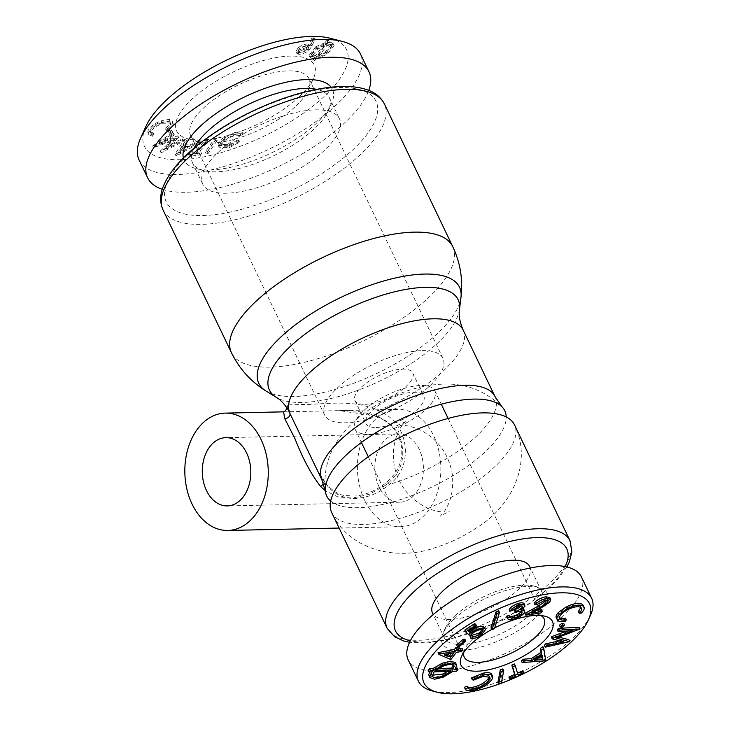 <?xml version="1.0" encoding="UTF-8"?>
<svg xmlns="http://www.w3.org/2000/svg" width="729" height="729" viewBox="0 0 729 729"><rect width="100%" height="100%" fill="white"/><g stroke="black" fill="none" stroke-linecap="round" stroke-linejoin="round"><path stroke-width="0.55" stroke-dasharray="3.65 2.73" d="M581.277 613.116L580.43 611.339L578.407 611.431M580.813 607.457L580.402 606.118C578.133 604.086 573.623 604.669 566.861 607.858C560.346 611.503 557.74 614.611 559.043 617.171L559.462 617.6M581.259 607.895L580.402 606.118M567.718 609.644L566.861 607.858M565.422 618.11L564.437 619.559C560.346 620.297 557.749 619.887 556.646 618.329L556.364 617.873M565.285 621.345L564.437 619.559M557.494 620.115L556.646 618.329M582.854 604.842C584.047 606.4 583.236 608.56 580.43 611.339M524.115 673.423A91.763 34.682 -25.6 0 1 523.331 673.806M491.692 629.519A50.684 19.154 -25.6 0 1 494.763 627.879M547.197 599.985L547.324 598.864L544.481 598.217L536.225 602.646L534.084 602.956M549.821 597.607L548.955 600.268L539.952 606.364L531.004 611.23L536.653 610.401M541.355 609.717L540.143 611.175L524.916 613.39M521.044 606.1L521.454 605.371C521.435 604.168 520.059 603.995 517.344 604.86L511.895 608.551L509.289 609.417M524.078 603.658L524.115 604.487L520.087 608.232L523.194 608.496M523.786 609.089L523.814 610.082C522.511 612.889 519.221 615.249 513.954 617.162C509.27 618.602 506.828 618.274 506.619 616.178M509.124 615.34L509.389 615.905M521.089 611.458L521.244 610.319L522.101 612.096M521.545 611.604L521.271 611.02C521.053 609.307 518.829 609.198 514.583 610.702M521.891 606.264L521.445 604.842L522.292 606.619M498.6 610.72L493.679 626.858L491.027 628.134M475.691 624.197L467.754 629.4L469.276 630.74M484.776 627.633L480.329 633.528C476.392 635.97 472.993 637.018 470.123 636.663M482.17 629.965L482.197 628.899L481.304 628.179C479.217 627.614 476.511 628.38 473.176 630.467L469.084 633.856L464.829 630.047M464.874 639.205L458.268 644.992L456.709 644.955M461.958 648.19L460.81 649.685L455.443 650.623L450.003 657.749L438.065 652.646M457.967 647.325L456.591 649.129L458.659 648.764M455.616 662.807L455.835 663.782L453.72 668.092L455.962 668.028M457.165 667.992L455.671 669.441L452.217 669.532L442.612 675.273L433.746 677.46L428.962 675.756M429.691 671.956L431.194 670.088L428.096 670.197M491.392 673.833C492.257 674.981 491.947 676.558 490.453 678.544C486.17 683.474 480.11 686.809 472.274 688.541C468.073 689.342 465.448 688.932 464.428 687.319M489.195 676.558L489.059 675.564L482.525 674.462L472.583 678.407L471.408 677.861M502.873 668.921L500.459 681.405L497.898 682.317M514.428 663.964L517.508 673.131M522.966 670.662L523.267 671.664L509.206 678.025M542.923 646.696L544.873 658.715L544.326 659.071L521.271 660.756M579.163 627.213L555.443 636.308L558.797 637.146M568.848 639.661L544.381 645.375M559.626 640.782L562.906 640.053L551.261 637.082M566.424 631.114L572.238 628.917L557.266 629.838M563.736 623.404L561.357 625.491L559.435 625.181M564.601 625.464L563.754 623.678M562.214 627.268L561.357 625.491M579.81 629.245L578.963 627.459M556.3 638.085L555.443 636.308M569.495 641.684L568.638 639.907M563.754 641.83L562.906 640.053M573.094 630.703L572.238 628.917M545.174 660.857L544.326 659.071M545.729 660.492L544.873 658.715M542.094 655.225L541.237 653.439L533.555 658.433L537.619 658.132M534.412 660.219L533.555 658.433M541.574 655.562L541.237 653.439M524.124 673.45L523.267 671.664M518.082 675.045L517.226 673.259M501.315 683.191L500.459 681.405M483.373 676.248L482.525 674.462M473.431 680.193L472.583 678.407M491.31 680.33L490.453 678.544M473.13 690.327L472.274 688.541M456.691 665.559L455.835 663.782M454.568 669.869L453.72 668.092M456.518 671.227L455.671 669.441M453.073 671.318L452.217 669.532M443.469 677.05L442.612 675.273M432.042 671.865L431.194 670.088M453.511 665.222L454.003 665.85M453.32 665.085L453.329 664.839C452.609 662.087 448.873 661.959 442.102 664.447L434.821 668.621L438.348 668.52M442.95 666.233L442.102 664.447M435.669 670.398L434.821 668.621M432.115 675.555L431.258 673.769L432.124 675.236M447.67 671.464L450.203 669.587L433.236 670.06L431.258 673.769M434.092 671.837L433.236 670.06M451.06 671.373L450.203 669.587M457.447 650.915L456.591 649.129M461.667 651.462L460.81 649.685M456.299 652.409L455.443 650.623M450.859 659.535L450.003 657.749M444.471 654.478L443.615 652.701L446.804 654.068M451.524 653.239L453.228 651.015L443.615 652.701M454.085 652.792L453.228 651.015M459.124 646.778L458.268 644.992M468.601 631.177L467.754 629.4M481.186 635.314L480.329 633.528M482.151 629.956L481.304 628.179M474.023 632.253L473.176 630.467M469.932 635.642L469.084 633.856M494.526 628.635L493.679 626.858M512.742 610.337L511.895 608.551M524.962 606.273L524.115 604.487M520.943 610.009L520.087 608.232M524.67 611.859L523.814 610.082M514.802 618.948L513.954 617.162M518.201 606.637L517.344 604.86M537.082 604.423L536.225 602.646M549.812 602.054L548.955 600.268M531.86 613.007L531.004 611.23M540.991 612.961L540.143 611.175M545.338 599.994L544.481 598.217M590.499 615.221A96.037 36.295 -25.6 0 1 520.716 672.475A96.037 36.295 -25.6 0 1 432.37 690.983M463.735 652.501A44.287 16.74 -25.6 0 1 464.774 649.266A44.287 16.74 -25.6 0 1 473.039 638.631A44.287 16.74 -25.6 0 1 537.683 614.328A44.287 16.74 -25.6 0 1 540.845 615.558M368.874 434.247A44.287 16.74 154.4 0 0 415.311 417.553A44.287 16.74 154.4 0 0 434.839 390.753A44.287 16.74 154.4 0 0 387.673 394.79A44.287 16.74 154.4 0 0 354.968 429.017A44.287 16.74 154.4 0 0 368.874 434.247M376.091 427.495A32.012 12.101 154.4 0 0 409.652 415.43A32.012 12.101 154.4 0 0 423.768 396.047A32.012 12.101 154.4 0 0 389.678 398.973A32.012 12.101 154.4 0 0 366.031 423.713A32.012 12.101 154.4 0 0 376.091 427.495M364.992 404.331A32.012 12.101 154.4 0 0 398.553 392.266A32.012 12.101 154.4 0 0 412.669 372.883A32.012 12.101 154.4 0 0 402.618 369.111A32.012 12.101 154.4 0 0 369.056 381.176A32.012 12.101 154.4 0 0 354.932 400.549A32.012 12.101 154.4 0 0 364.992 404.331M422.373 350.622A65.619 24.804 -25.6 0 1 442.986 358.367A65.619 24.804 -25.6 0 1 394.517 409.087A65.619 24.804 -25.6 0 1 324.624 415.074A65.619 24.804 -25.6 0 1 353.565 375.353A65.619 24.804 -25.6 0 1 422.373 350.622M295.919 105.969A65.619 24.804 154.4 0 0 308.167 90.214A65.619 24.804 154.4 0 0 308.95 78.614A65.619 24.804 154.4 0 0 288.338 70.868A65.619 24.804 154.4 0 0 219.529 95.599A65.619 24.804 154.4 0 0 190.588 135.321A65.619 24.804 154.4 0 0 200.12 141.982A65.619 24.804 154.4 0 0 295.919 105.969M299.154 96.902A76.29 28.832 154.4 0 0 313.397 78.577A76.29 28.832 154.4 0 0 233.043 72.053A76.29 28.832 154.4 0 0 187.781 138.765A76.29 28.832 154.4 0 0 299.154 96.902M206.052 141.918L195.09 154.402L190.615 154.958L189.44 156.298L200.402 154.94L201.587 153.591L197.131 154.147L208.093 141.663L206.052 141.918L205.195 140.141L194.233 152.616L189.768 153.172L190.615 154.958M217.37 140.159L215.237 140.597L206.079 153.846L208.221 153.409L217.37 140.159L216.513 138.382L214.381 138.82L205.232 152.069L206.079 153.846M219.201 145.235L219.165 147.203L229.48 147.531L240.433 141.809L238.866 141.663L229.917 146.338L221.634 146.028L221.671 144.36C223.347 140.97 227.32 138.182 233.608 136.004L241.017 135.421L243.076 134.118C241.017 133.343 237.936 133.607 233.854 134.911L223.603 140.032L219.201 145.235L218.345 143.449L218.308 145.426L228.624 145.754L239.577 140.023L240.433 141.809M329.308 42.054L327.348 42.428L325.817 44.551L316.76 48.433L309.861 57.062L310.918 58.092L315.712 58.612L314.044 60.926L316.022 60.562L317.68 58.247L327.166 54.301L334.11 45.599L333.08 44.578L327.786 44.123L329.308 42.054L328.451 40.277L326.492 40.642L327.348 42.428M308.759 50.419L311.903 46.209L314.782 39.512L312.559 40.15L309.889 46.2L308.586 45.809C305.433 45.845 302.234 47.103 298.981 49.581L296.785 53.317L298.726 54.283C301.979 54.292 305.323 53.007 308.759 50.419L307.902 48.643L311.055 44.433L311.903 46.209M145.791 126.664A112.038 42.346 154.4 0 0 199.108 157.728A112.038 42.346 154.4 0 0 324.296 96.356A112.038 42.346 154.4 0 0 330.273 38.282M185.02 141.453L176.363 155.906L200.612 142.483L198.871 142.374L190.834 146.784L183.854 146.319L186.815 141.572L185.02 141.453L184.164 139.667L175.115 154.101L175.971 155.878M159.861 144.561L174.349 134.883L173.466 134.309L153.427 147.777L174.832 139.932L161.164 152.789L183.836 141.016L182.924 140.433L166.759 148.88L178.541 137.59L159.861 144.561L159.013 142.784L173.502 133.106L172.609 132.532L173.466 134.309M172.618 132.067L170.367 132.213L168.7 133.881L170.941 133.735L172.618 132.067L171.762 130.281L169.52 130.427L167.852 132.095L168.7 133.881M161.956 122.636C154.338 125.689 149.919 129.161 148.707 133.052L148.853 134.728L152.662 136.268L154.247 134.874L151.122 133.589L150.994 132.259C152.069 129.051 155.714 126.226 161.938 123.757L170.805 123.821L170.932 125.224L166.349 130.564L167.57 130.965C170.932 128.559 172.791 126.363 173.147 124.367L173.01 122.618L169.966 121.132L161.956 122.636L161.1 120.859C153.482 123.912 149.062 127.384 147.85 131.275L147.996 132.951L151.814 134.482L152.662 136.268M151.814 134.482L153.391 133.097L154.247 134.874M153.391 133.097L150.265 131.803L150.147 130.473C151.213 127.274 154.867 124.44 161.082 121.98L169.948 122.044L170.076 123.438L165.492 128.787L166.713 129.179C170.076 126.782 171.935 124.586 172.29 122.59L172.162 120.841L169.119 119.346L161.1 120.859M150.147 130.473L150.994 132.259M161.082 121.98L161.938 123.757M170.076 123.438L170.932 125.224M165.492 128.787L166.349 130.564M166.713 129.179L167.57 130.965M172.29 122.59L173.147 124.367M169.119 119.346L169.966 121.132M147.85 131.275L148.707 133.052M167.852 132.095L170.085 131.949L170.941 133.735M170.085 131.949L171.762 130.281M169.52 130.427L170.367 132.213M172.609 132.532L152.571 146L153.427 147.777M152.571 146L173.976 138.155L160.316 151.003L182.979 139.23L182.068 138.647L165.902 147.094L177.694 135.813L159.013 142.784M152.725 146.101L153.573 147.878M173.976 138.155L174.832 139.932M160.161 150.912L161.018 152.689M160.316 151.003L161.164 152.789M182.979 139.23L183.836 141.016M182.068 138.647L182.924 140.433M165.902 147.094L166.759 148.88M177.922 135.958L178.778 137.745M177.694 135.813L178.541 137.59M173.502 133.106L174.349 134.883M175.115 154.101L176.363 155.906M175.507 154.129L199.755 140.706L200.612 142.483M199.755 140.706L198.015 140.588L198.871 142.374M198.015 140.588L189.987 144.998L190.834 146.784M189.987 144.998L183.006 144.533L183.854 146.319M183.006 144.533L185.968 139.786L186.815 141.572M185.968 139.786L184.164 139.667M187.654 146.292L178.851 151.158L182.122 145.928L187.654 146.292L188.51 148.078L179.708 152.944L182.97 147.714L188.51 148.078M182.122 145.928L182.97 147.714M178.851 151.158L179.708 152.944M189.768 153.172L188.583 154.521L189.44 156.298M188.583 154.521L199.546 153.154L200.73 151.814L196.274 152.361L207.236 139.886L205.195 140.141M199.546 153.154L200.402 154.94M200.73 151.814L201.587 153.591M196.274 152.361L197.131 154.147M207.236 139.886L208.093 141.663M194.233 152.616L195.09 154.402M205.232 152.069L207.364 151.632L208.221 153.409M207.364 151.632L216.513 138.382M214.381 138.82L215.237 140.597M239.577 140.023L238.009 139.877L238.866 141.663M238.009 139.877L229.061 144.552L220.787 144.251L220.814 142.574C222.491 139.184 226.473 136.396 232.751 134.227L240.16 133.635L242.228 132.341C240.16 131.557 237.08 131.821 233.007 133.134L222.746 138.246L218.345 143.449M229.061 144.552L229.917 146.338M220.814 142.574L221.671 144.36M232.751 134.227L233.608 136.004M240.16 133.635L241.017 135.421M242.228 132.341L243.076 134.118M233.007 133.134L233.854 134.911M222.746 138.246L223.603 140.032M228.624 145.754L229.48 147.531M326.492 40.642L324.961 42.765L325.817 44.551M324.961 42.765L315.903 46.647L316.76 48.433M315.903 46.647L309.005 55.286L310.918 58.092M310.062 56.306L314.864 56.835L315.712 58.612M314.864 56.835L313.197 59.14L314.044 60.926M313.197 59.14L315.165 58.785L316.022 60.562M315.165 58.785L316.823 56.47L317.68 58.247M316.823 56.47L326.31 52.524L327.166 54.301M326.31 52.524L333.262 43.813L332.224 42.792L333.08 44.578M332.224 42.792L326.929 42.337L327.786 44.123M326.929 42.337L328.451 40.277M323.968 44.15L315.821 55.477L312.149 55.076L311.319 54.265L316.933 47.221L323.968 44.15L324.815 45.936L316.678 57.263L312.996 56.862L312.176 56.042L317.789 48.998L324.815 45.936M317.789 55.122L325.972 43.722L330.173 44.068L330.948 44.843L325.262 51.95L317.789 55.122L318.646 56.898L326.829 45.508L331.03 45.854L331.804 46.62L326.118 53.736L318.646 56.898M312.149 55.076L312.996 56.862M316.933 47.221L317.789 48.998M315.821 55.477L316.678 57.263M330.173 44.068L331.03 45.854M325.262 51.95L326.118 53.736M325.972 43.722L326.829 45.508M311.055 44.433L313.926 37.726L314.782 39.512M313.926 37.726L311.702 38.364L312.559 40.15M311.702 38.364L309.041 44.423L309.889 46.2M309.041 44.423L307.729 44.022L308.586 45.809M307.729 44.022C304.585 44.059 301.378 45.316 298.134 47.795L298.981 49.581M298.134 47.795L295.928 51.54L297.869 52.506L298.726 54.283M297.869 52.506C301.123 52.515 304.467 51.221 307.902 48.643M306.617 45.28L307.857 45.863L306.371 48.497L299.455 51.148L298.225 50.556L299.683 47.941L306.617 45.28L307.474 47.066L308.704 47.649L307.228 50.274L300.312 52.925L299.072 52.342L300.539 49.718L307.474 47.066M299.455 51.148L300.312 52.925M299.683 47.941L300.539 49.718M306.371 48.497L307.228 50.274M139.102 159.988A122.709 46.374 154.4 0 0 221.015 167.324A122.709 46.374 154.4 0 0 336.06 105.104A122.709 46.374 154.4 0 0 360.436 53.946M162.285 189.312A122.709 46.374 154.4 0 0 344.598 122.919A122.709 46.374 154.4 0 0 368.765 90.378M183.38 157.956A82.158 31.055 154.4 0 0 196.147 168.627A82.158 31.055 154.4 0 0 316.085 123.538A82.158 31.055 154.4 0 0 331.431 103.81A82.158 31.055 154.4 0 0 331.112 87.179M194.124 148.069A75.761 28.631 154.4 0 0 192.547 162.868A75.761 28.631 154.4 0 0 203.546 170.559A75.761 28.631 154.4 0 0 314.144 128.978A75.761 28.631 154.4 0 0 328.287 110.79A75.761 28.631 154.4 0 0 329.189 97.394A75.761 28.631 154.4 0 0 316.668 89.348M226.582 193.194A75.761 28.631 -25.6 0 1 202.79 184.246A75.761 28.631 -25.6 0 1 258.74 125.689A75.761 28.631 -25.6 0 1 339.441 118.781A75.761 28.631 -25.6 0 1 324.387 150.365A75.761 28.631 -25.6 0 1 226.582 193.194M316.222 467.918L327.275 485.724C334.602 494.453 343.869 498.691 355.087 498.436C368.081 497.734 379.499 493.05 389.332 484.384C414.099 467.152 410.108 422.1 377.987 410.673C354.294 398.809 323.749 404.449 304.968 404.495L287.062 404.194L288.019 409.525M283.654 411.849L339.432 410.637L376.756 416.241C387.245 420.378 394.89 427.13 399.683 436.498C406.582 456.354 401.87 472.611 385.55 485.268L369.248 494.317L352.772 498.071L337.992 496.932L325.307 490.717M463.188 330.146A96.037 36.295 154.4 0 1 377.987 410.673A4.265 0.765 112.2 0 0 376.437 416.359L376.437 416.359A4.265 0.765 112.2 0 0 376.756 416.241M495.037 396.631A96.037 36.295 -25.6 0 1 389.332 484.384A4.265 2.014 -129 0 0 385.787 483.117L385.787 483.117A4.265 2.014 -129 0 0 385.55 485.268M323.758 484.402A4.265 2.998 138 0 1 326.838 484.985L326.838 484.985A4.265 2.998 138 0 1 327.275 485.724A96.037 36.295 -25.6 0 1 321.826 479.618M330.665 501.051A98.697 37.307 154.4 0 0 357.739 507.694A98.697 37.307 154.4 0 0 454.541 474.743A98.697 37.307 154.4 0 0 506.208 416.952M331.649 512.469A101.367 38.309 154.4 0 0 439.623 503.22A101.367 38.309 154.4 0 0 514.483 424.861C533.4 463.662 510.409 506.947 478.142 526.812C464.883 535.897 450.558 542.841 435.186 547.625C396.822 561.476 348.699 550.149 331.649 512.469M529.728 566.57A53.882 20.366 -25.6 0 1 489.924 608.214A53.882 20.366 -25.6 0 1 432.534 613.135M364.646 500.34A58.685 41.717 88.8 0 1 361.958 440.617A58.685 41.717 88.8 0 1 397.87 409.379A58.685 41.717 88.8 0 1 440.845 467.152A58.685 41.717 88.8 0 1 400.403 526.73A58.685 41.717 88.8 0 1 364.646 500.34M379.071 486.835A34.145 24.267 88.8 0 1 377.504 452.089A34.145 24.267 88.8 0 1 398.399 433.91A34.145 24.267 88.8 0 1 423.403 467.526A34.145 24.267 88.8 0 1 399.875 502.19A34.145 24.267 88.8 0 1 379.071 486.835M455.188 615.613A53.882 20.366 -25.6 0 1 533.847 586.043A53.882 20.366 -25.6 0 1 541.674 591.511A53.882 20.366 -25.6 0 1 501.88 633.164A53.882 20.366 -25.6 0 1 444.48 638.075A53.882 20.366 -25.6 0 1 445.127 628.553A53.882 20.366 -25.6 0 1 455.188 615.613M453.894 619.24A58.156 21.979 -25.6 0 1 538.786 587.328A58.156 21.979 -25.6 0 1 504.286 638.185A58.156 21.979 -25.6 0 1 443.032 633.209A58.156 21.979 -25.6 0 1 453.894 619.24M581.396 576.867A96.037 36.295 -25.6 0 1 510.473 651.088A96.037 36.295 -25.6 0 1 408.185 659.854M540.809 608.15L539.952 606.364M202.753 215.502A116.312 43.959 154.4 0 0 376.128 117.989A116.312 43.959 154.4 0 0 234.456 121.05A116.312 43.959 154.4 0 0 202.753 215.502M163.014 209.879A122.709 46.374 154.4 0 0 201.55 224.368A122.709 46.374 154.4 0 0 330.228 178.113A122.709 46.374 154.4 0 0 384.338 103.837M452.745 246.621A122.709 46.374 -25.6 0 1 398.635 320.897A122.709 46.374 -25.6 0 1 269.967 367.152A122.709 46.374 -25.6 0 1 231.421 352.663M265.921 390.944A111.273 42.054 154.4 0 0 293.76 396.494A111.273 42.054 154.4 0 0 399.61 361.311A111.273 42.054 154.4 0 0 460.965 297.496M459.489 309.388A104.611 39.539 -25.6 0 1 401.807 369.384A104.611 39.539 -25.6 0 1 302.289 402.463A104.611 39.539 -25.6 0 1 276.118 397.241M569.987 540.708A101.367 38.309 -25.6 0 1 495.119 619.058A101.367 38.309 -25.6 0 1 387.145 628.307M565.185 566.597A94.97 35.894 -25.6 0 1 496.64 622.22A94.97 35.894 -25.6 0 1 410.336 640.782M580.603 606.437L581.46 608.223M489.059 675.564L489.915 677.35M431.422 674.48L432.279 676.257M482.197 628.899L483.045 630.685M509.252 615.677L510.1 617.454M547.324 598.864L548.181 600.641M464.774 649.266L461.63 656.246M537.683 614.328L545.092 616.26M354.968 429.017L361.411 442.467M368.236 456.719L464.245 657.093M434.839 390.753L441.282 404.194M448.107 418.455L544.116 618.83M354.932 400.549L366.031 423.713M412.669 372.883L423.768 396.047M442.986 358.367L308.95 78.614M324.624 415.074L190.588 135.321M308.167 90.214L313.397 78.577M200.12 141.982L187.781 138.765M151.122 133.589L150.265 131.803M170.805 123.821L169.948 122.044M173.01 122.618L172.162 120.841M148.853 134.728L147.996 132.951M221.634 146.028L220.787 144.251M219.165 147.203L218.308 145.426M309.861 57.062L309.005 55.286M334.11 45.599L333.262 43.813M312.176 56.042L311.319 54.265M331.804 46.62L330.948 44.843M296.785 53.317L295.928 51.54M299.072 52.342L298.225 50.556M308.704 47.649L307.857 45.863M328.287 110.79L331.431 103.81M203.546 170.559L196.147 168.627M192.547 162.868L202.79 184.246M329.189 97.394L339.441 118.781M286.524 407.247L287.955 409.425M339.386 410.646C352.745 410.026 365.101 411.94 376.437 416.359C390.872 422.255 399.273 432.643 401.643 447.533C402.918 463.598 396.421 473.686 385.787 483.117C373.731 492.011 362.368 496.312 351.697 496.021C344.361 494.809 340.944 498.162 326.838 484.985C323.129 480.776 319.648 475.217 316.395 468.291M325.435 491.638C323.439 473.048 327.43 456.163 337.427 440.972C345.637 428.752 356.025 418.464 368.592 410.108C381.777 401.169 395.975 394.343 411.202 389.632C421.927 386.279 432.744 384.438 443.633 384.11C465.995 383.281 485.496 390.899 502.144 406.973M446.403 512.132L449.401 511.867C449.365 511.339 439.842 515.904 440.234 516.26L443.87 512.086C450.978 502.144 453.793 489.633 452.335 474.533C449.119 455.069 439.104 440.589 422.301 431.085C415.166 427.467 408.486 425.526 402.262 425.244C397.56 431.677 394.635 439.942 393.496 450.039C392.293 467.945 397.998 483.436 410.6 496.485C421.225 506.254 432.315 511.457 443.87 512.086M402.262 425.244L405.898 421.07C406.29 421.426 396.767 425.991 396.731 425.463L402.262 425.244M566.843 566.971L556.273 581.141L530.894 602.874L497.716 622.22L449.829 639.479L427.969 642.905L409.58 642.313M397.87 409.379L339.432 410.637M400.403 526.73L339.113 528.051M398.399 433.91L225.808 437.646M399.875 502.19L227.284 505.917M541.674 591.511L530.402 567.982M444.48 638.075L433.208 614.547M445.127 628.553L443.032 633.209M533.847 586.043L538.786 587.328"/><path stroke-width="1.09" d="M582.854 604.842L583.71 606.628C584.895 608.177 584.093 610.346 581.277 613.116L579.254 613.217C581.523 610.948 582.189 609.18 581.259 607.895C578.99 605.863 574.479 606.446 567.718 609.644C561.202 613.289 558.596 616.388 559.899 618.957C560.856 620.16 562.979 620.479 566.278 619.887L565.285 621.345C561.202 622.074 558.605 621.673 557.494 620.115C556.345 618.73 556.901 616.789 559.179 614.292L567.253 608.615C575.564 604.724 581.049 604.068 583.71 606.628L582.854 604.842C580.193 602.282 574.707 602.947 566.406 606.829L558.332 612.506C556.054 615.012 555.489 616.953 556.646 618.329M557.494 620.115L556.364 617.873M579.254 613.217L578.407 611.431L580.813 607.457M559.043 617.171C560 618.383 562.123 618.693 565.422 618.11L566.278 619.887M559.179 614.292L558.332 612.506M567.253 608.615L566.406 606.829M509.753 678.808L508.897 677.031L510.063 679.811L509.753 678.808L515.467 676.22L512.66 666.926L515.275 665.741L518.082 675.045L523.823 672.448L524.124 673.45L510.063 679.811A91.763 34.682 -25.6 0 1 437.309 692.268A91.763 34.682 -25.6 0 1 442.211 644.7A91.763 34.682 -25.6 0 1 544.736 594.436A91.763 34.682 -25.6 0 1 588.403 619.878A91.763 34.682 -25.6 0 1 524.115 673.423M523.331 673.806A91.763 34.682 -25.6 0 1 510.355 679.674M494.763 627.879A50.684 19.154 -25.6 0 1 545.092 616.26A50.684 19.154 -25.6 0 1 515.02 660.583A50.684 19.154 -25.6 0 1 461.63 656.246A50.684 19.154 -25.6 0 1 471.098 644.072A50.684 19.154 -25.6 0 1 491.692 629.519M534.084 602.956C537.073 599.785 540.973 597.716 545.802 596.769L549.821 597.607L550.677 599.393L549.812 602.054L540.809 608.15L531.86 613.007L542.203 611.503L540.991 612.961L525.773 615.167L539.524 607.704L547.607 602.4L548.181 600.641L545.338 599.994L537.082 604.423L534.931 604.733L534.084 602.956M536.653 610.401L541.355 609.717L542.203 611.503M525.773 615.167L524.916 613.39L538.667 605.917L547.197 599.985M510.145 611.203C511.63 608.843 514.437 606.902 518.556 605.38C522.811 604.068 524.944 604.368 524.962 606.273L520.943 610.009L523.65 610.109L524.634 610.866L524.67 611.859C523.358 614.675 520.078 617.035 514.802 618.948C510.127 620.379 507.676 620.051 507.475 617.955L509.972 617.126L511.357 618.31L515.184 617.682C518.857 616.388 521.162 614.766 522.119 612.807C521.909 611.084 519.686 610.975 515.43 612.478L515.768 611.294C519.012 610.264 521.199 608.879 522.31 607.148C522.283 605.945 520.916 605.781 518.201 606.637L512.742 610.337L510.145 611.203L509.289 609.417C510.774 607.066 513.581 605.125 517.699 603.603C521.955 602.291 524.096 602.582 524.115 604.487M523.194 608.496L524.634 610.866M506.619 616.178L507.666 618.693L506.619 616.178L509.124 615.34L510.5 616.534L514.337 615.896C518 614.602 520.315 612.98 521.271 611.02M515.43 612.478L514.583 610.702L514.911 609.508C518.155 608.478 520.342 607.093 521.454 605.371M491.884 629.92L491.027 628.134L495.93 612.005L498.6 610.72L499.447 612.497L494.526 628.635L491.884 629.92L496.786 613.791L499.447 612.497M465.676 631.824L464.829 630.047L474.479 623.723L475.691 624.197L476.547 625.983L468.601 631.177L470.97 633.255L473.349 631.451C477.978 628.644 481.687 627.66 484.493 628.48L485.632 629.419L481.186 635.314C477.249 637.757 473.85 638.795 470.98 638.44L473.267 636.946L480.138 634.759L483.045 630.685L482.151 629.956C480.074 629.391 477.367 630.157 474.023 632.253L469.932 635.642L465.676 631.824L475.335 625.509L474.479 623.723M469.276 630.74L470.114 631.478L472.492 629.665C477.121 626.867 480.839 625.883 483.637 626.703L485.632 629.419M470.98 638.44L470.123 636.663L472.419 635.159L479.281 632.982L482.17 629.965M456.709 644.955L463.325 639.169L464.874 639.205L465.731 640.991L459.124 646.778L457.566 646.741L456.709 644.955M462.806 649.967L461.667 651.462L456.299 652.409L450.859 659.535L438.913 654.432L438.065 652.646L454.377 649.521L455.753 647.716L457.967 647.325L458.823 649.111L457.447 650.915L462.806 649.967L461.958 648.19L458.659 648.764M458.012 669.769L456.518 671.227L453.073 671.318L443.469 677.05L434.602 679.246L429.818 677.542L429.581 676.558L432.042 671.865L428.953 671.983L428.096 670.197L429.591 668.766L432.762 668.675L442.056 663.272L450.85 661.112L455.616 662.807L456.691 665.559L454.568 669.869L458.012 669.769L457.165 667.992L455.962 668.028M429.818 677.542L428.725 674.772L429.691 671.956M465.275 689.105L467.772 687.866C468.638 689.169 470.77 689.506 474.169 688.878C480.584 687.411 485.514 684.668 488.959 680.649L489.915 677.35L483.373 676.248L473.431 680.193L472.255 679.647L484.548 674.826C488.412 674.061 490.972 674.325 492.239 675.619C493.114 676.767 492.804 678.334 491.31 680.33C487.018 685.26 480.967 688.586 473.13 690.327C468.92 691.119 466.305 690.718 465.275 689.105L464.428 687.319L466.915 686.089C467.781 687.383 469.913 687.72 473.321 687.101C479.737 685.625 484.667 682.882 488.102 678.872L489.195 676.558M472.255 679.647L471.408 677.861L483.691 673.04C487.555 672.275 490.125 672.539 491.392 673.833L492.54 676.084L491.392 673.833M497.898 682.317L500.313 669.833L502.873 668.921L503.73 670.707L501.315 683.191L498.754 684.103L497.898 682.317M517.508 673.131L522.966 670.662L523.823 672.448M508.897 677.031L514.619 674.443L511.813 665.14L514.428 663.964L515.275 665.741M521.271 660.756L523.677 659.189L531.35 658.588L541.036 652.291L540.417 648.327L542.923 646.696L543.779 648.482L545.729 660.492L545.174 660.857L522.119 662.543L521.271 660.756M558.122 631.615L557.266 629.838L558.469 628.38L579.163 627.213L580.02 628.999L556.3 638.085L569.495 641.684L545.237 647.161L546.468 645.675L563.754 641.83L552.108 638.868L552.427 638.486L573.094 630.703L558.122 631.615L559.325 630.166L558.469 628.38M558.797 637.146L568.848 639.661L569.695 641.447M545.237 647.161L544.381 645.375L545.611 643.889L559.626 640.782M552.108 638.868L551.571 636.709L566.424 631.114M559.653 625.637L559.435 625.181L561.831 623.377L563.754 623.678M564.601 625.464L562.214 627.268L560.291 626.958L562.679 625.154L564.601 625.464L563.736 623.404M559.453 625.455L560.291 626.958L559.435 625.181M562.679 625.154L561.831 623.377M559.325 630.166L580.02 628.999M546.468 645.675L545.611 643.889M552.427 638.486L551.571 636.709M522.119 662.543L524.534 660.975L523.677 659.189M524.534 660.975L532.206 660.365L531.35 658.588M532.206 660.365L541.893 654.077L541.036 652.291M541.893 654.077L540.417 648.327M541.273 650.104L543.779 648.482M534.412 660.219L542.786 659.59L542.094 655.225L534.412 660.219M537.619 658.132L541.929 657.804L541.574 655.562M542.786 659.59L541.929 657.804M515.467 676.22L514.619 674.443M512.66 666.926L511.813 665.14M498.754 684.103L501.169 671.609L503.73 670.707M501.169 671.609L500.313 669.833M467.772 687.866L466.915 686.089M474.169 688.878L473.321 687.101M488.959 680.649L488.102 678.872M484.548 674.826L483.691 673.04M428.953 671.983L430.447 670.552L433.618 670.461L432.762 668.675M433.618 670.461L442.904 665.048L442.056 663.272M442.904 665.048L451.698 662.898L456.472 664.584M429.581 676.558L428.725 674.772M430.447 670.552L429.591 668.766M453.511 665.222L454.176 666.616C453.465 663.864 449.72 663.736 442.95 666.233L435.669 670.398L452.554 669.924L454.003 665.85M432.115 675.555C432.926 678.243 436.707 678.344 443.442 675.856L451.06 671.373L434.092 671.837L432.279 676.257M438.348 668.52L451.698 668.138L453.329 664.839M452.554 669.924L451.698 668.138M432.124 675.236L442.585 674.07L447.67 671.464M443.442 675.856L442.585 674.07M438.913 654.432L438.293 652.346M439.15 654.123L455.233 651.298L454.377 649.521M455.233 651.298L456.609 649.493L455.753 647.716M456.609 649.493L458.823 649.111M454.085 652.792L444.471 654.478L450.732 657.184L454.085 652.792M446.804 654.068L449.884 655.398L451.524 653.239M450.732 657.184L449.884 655.398M457.566 646.741L464.173 640.955L463.325 639.169M464.173 640.955L465.731 640.991M475.335 625.509L476.547 625.983M470.97 633.255L470.114 631.478M473.349 631.451L472.492 629.665M484.493 628.48L483.637 626.703M473.267 636.946L472.419 635.159M480.138 634.759L479.281 632.982M496.786 613.791L495.93 612.005M521.545 611.604L522.119 612.807L522.101 612.096M509.124 615.34L510.1 617.454M524.078 603.658L524.962 606.273M518.556 605.38L517.699 603.603M523.65 610.109L522.966 608.679M511.357 618.31L510.5 616.534M515.184 617.682L514.337 615.896M515.768 611.294L514.911 609.508M534.931 604.733C537.92 601.562 541.829 599.502 546.65 598.545L550.677 599.393M546.65 598.545L545.802 596.769M547.607 602.4L546.75 600.623M437.309 692.268L432.37 690.983A96.037 36.295 -25.6 0 1 418.428 681.241A96.037 36.295 -25.6 0 1 437.5 641.201A96.037 36.295 -25.6 0 1 527.532 592.513A96.037 36.295 -25.6 0 1 591.638 598.245A96.037 36.295 -25.6 0 1 590.499 615.221L588.403 619.878M540.845 615.558A44.287 16.74 -25.6 0 1 544.116 618.83A44.287 16.74 -25.6 0 1 524.588 645.63A44.287 16.74 -25.6 0 1 478.151 662.324A44.287 16.74 -25.6 0 1 464.245 657.093A44.287 16.74 -25.6 0 1 463.735 652.501M368.765 90.378A122.709 46.374 154.4 0 0 368.974 71.77L360.436 53.946A122.709 46.374 154.4 0 0 342.612 41.489L330.273 38.282A112.038 42.346 154.4 0 0 227.202 59.869A112.038 42.346 154.4 0 0 145.791 126.664L140.569 138.3A122.709 46.374 154.4 0 0 139.102 159.988L147.641 177.812A122.709 46.374 154.4 0 0 162.285 189.312M342.612 41.489A122.709 46.374 154.4 0 0 229.735 65.145A122.709 46.374 154.4 0 0 140.569 138.3M368.974 71.77A122.709 46.374 154.4 0 0 238.265 82.96A122.709 46.374 154.4 0 0 147.641 177.812M331.112 87.179A82.158 31.055 154.4 0 0 244.889 96.784A82.158 31.055 154.4 0 0 183.38 157.956M316.668 89.348A75.761 28.631 154.4 0 0 248.498 104.311A75.761 28.631 154.4 0 0 194.124 148.069M163.014 209.879C159.87 202.635 159.906 194.962 163.123 186.861C168.372 173.484 179.826 159.624 197.468 145.29C221.169 126.39 248.762 111.145 280.264 99.554C302.69 91.517 322.865 87.17 340.771 86.505C350.704 86.186 359.251 87.188 366.405 89.521C374.679 92.091 380.656 96.857 384.338 103.837A122.709 46.374 154.4 0 0 253.637 115.036A122.709 46.374 154.4 0 0 163.014 209.879L231.421 352.663A122.709 46.374 -25.6 0 1 322.045 257.82A122.709 46.374 -25.6 0 1 452.745 246.621C460.363 262.832 463.106 279.79 460.965 297.496L459.489 309.388A104.611 39.539 -25.6 0 0 425.262 287.363A104.611 39.539 -25.6 0 0 306.071 333.408A104.611 39.539 -25.6 0 0 276.118 397.241C280.182 399.565 284.146 403.656 288.019 409.525L321.826 479.618A96.037 36.295 -25.6 0 1 392.749 405.397A96.037 36.295 -25.6 0 1 495.037 396.631L463.188 330.146A96.037 36.295 154.4 0 0 361.62 338.566A96.037 36.295 154.4 0 0 289.723 412.587A4.265 3.845 152.9 0 1 284.565 418.236L283.654 411.849M325.307 490.717L320.733 486.671C311.338 474.552 302.763 458.587 294.99 438.758L284.565 418.236M320.733 486.671A4.265 2.998 138 0 1 323.758 484.402M506.208 416.952A98.697 37.307 154.4 0 0 502.144 406.973A98.697 37.307 154.4 0 0 473.759 399.1A98.697 37.307 154.4 0 0 375.116 433.19A98.697 37.307 154.4 0 0 325.435 491.638A98.697 37.307 154.4 0 0 330.665 501.051M482.644 412.896A101.367 38.309 154.4 0 0 376.346 451.114A101.367 38.309 154.4 0 0 331.649 512.469L387.145 628.307A101.367 38.309 -25.6 0 1 431.85 566.952A101.367 38.309 -25.6 0 1 538.148 528.735A101.367 38.309 -25.6 0 1 569.987 540.708L514.483 424.861A101.367 38.309 154.4 0 0 482.644 412.896M433.208 614.547L432.534 613.135A53.882 20.366 -25.6 0 1 443.232 590.672A53.882 20.366 -25.6 0 1 512.797 560.209A53.882 20.366 -25.6 0 1 529.728 566.57L530.402 567.982M192.055 504.067A58.685 41.717 88.8 0 1 189.376 444.353A58.685 41.717 88.8 0 1 225.279 413.106A58.685 41.717 88.8 0 1 268.254 470.879A58.685 41.717 88.8 0 1 227.812 530.457A58.685 41.717 88.8 0 1 192.055 504.067M206.48 490.562A34.145 24.267 88.8 0 1 204.922 455.816A34.145 24.267 88.8 0 1 225.808 437.646A34.145 24.267 88.8 0 1 250.812 471.253A34.145 24.267 88.8 0 1 227.284 505.917A34.145 24.267 88.8 0 1 206.48 490.562M418.428 681.241L408.185 659.854A96.037 36.295 -25.6 0 1 427.258 619.823A96.037 36.295 -25.6 0 1 517.289 571.126A96.037 36.295 -25.6 0 1 581.396 576.867L591.638 598.245M539.524 607.704L538.667 605.917M460.965 297.496A111.273 42.054 154.4 0 0 340.99 297.35A111.273 42.054 154.4 0 0 265.921 390.944C250.785 381.522 239.285 368.756 231.421 352.663M410.336 640.782A94.97 35.894 -25.6 0 1 421.945 584.676A94.97 35.894 -25.6 0 1 536.945 537.61A94.97 35.894 -25.6 0 1 565.185 566.597M361.411 442.467L368.236 456.719M441.282 404.194L448.107 418.455M384.338 103.837L452.745 246.621M276.118 397.241L265.921 390.944M459.489 309.388C458.55 315.192 459.78 322.109 463.188 330.146M225.279 413.106L283.627 411.849C285.759 411.056 286.688 409.425 286.415 406.937M287.645 408.923L287.955 409.425M502.144 406.973L495.037 396.631M325.435 491.638L321.826 479.618M569.987 540.708L571.919 551.962L569.267 562.105L566.843 566.971M409.58 642.313L403.975 641.064L394.726 636.873L387.145 628.307M339.113 528.051L227.812 530.457"/></g></svg>
